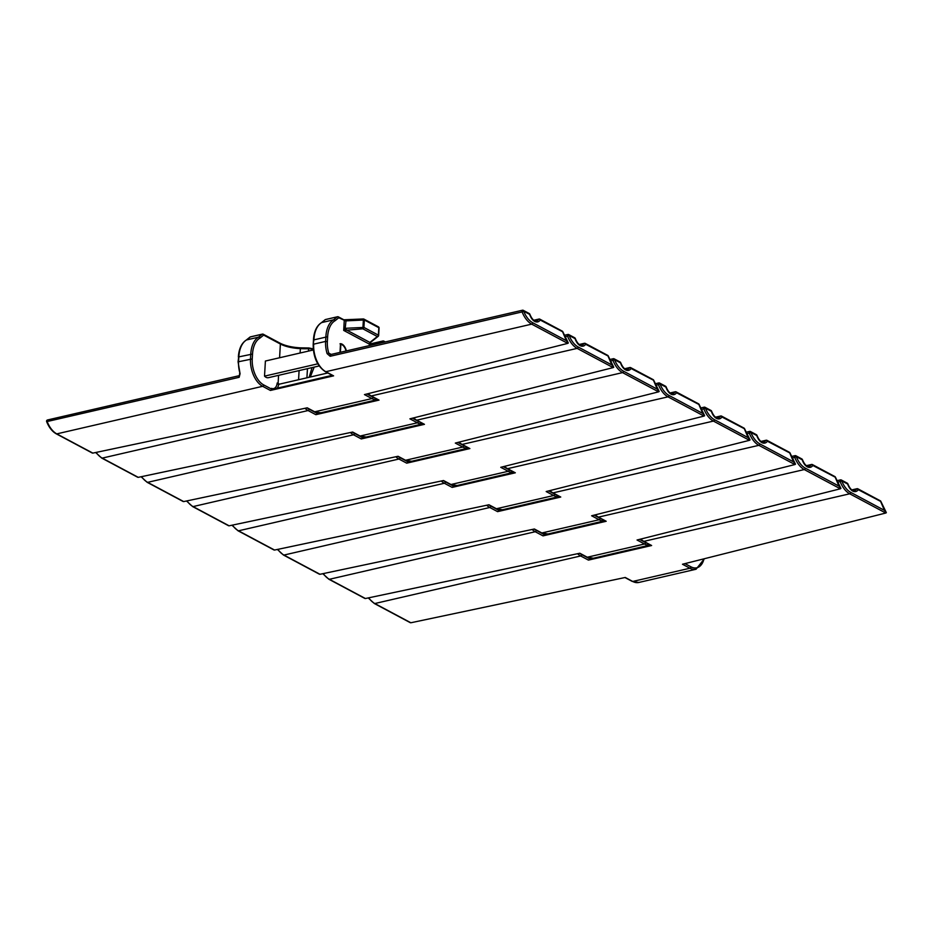 <?xml version="1.0" encoding="UTF-8"?>
<svg xmlns="http://www.w3.org/2000/svg" width="933" height="933" viewBox="0 0 933 933"><rect width="100%" height="100%" fill="white"/><g stroke="black" fill="none" stroke-linecap="round" stroke-linejoin="round"><path stroke-width="1.4" d="M317.803 363.823L264.529 376.139L265.392 361.036L313.348 349.957M343.321 345.735A8.502 4.933 77 0 0 343.157 345.537A8.502 4.933 77 0 0 340.498 343.869M340.009 343.799L340.86 344.324L340.393 352.301M346.026 350.995A7.884 4.56 77 0 0 343.496 345.91A7.884 4.56 77 0 0 340.86 344.324M561.759 331.087A1.248 0.91 118.1 0 1 562.692 332.02L566.424 340.72L568.325 343.006L567.742 343.379L364.453 394.589L371.917 398.578A22.019 12.759 77 0 0 377.422 399.697M566.424 340.72L532.755 322.76A20.771 12.024 77 0 1 523.716 311.225L529.652 314.398A10.753 6.228 -103 0 0 540.242 320.042A1.248 0.91 -61.9 0 0 539.321 319.109A1.248 0.723 77 0 0 538.668 319.273A1.248 0.898 34.9 0 1 540.242 320.042L562.891 331.903L568.325 343.006M333.594 375.847L325.827 371.707A1.248 0.91 -61.9 0 1 325.314 371.649L333.069 375.789A1.248 0.91 118.1 0 0 333.594 375.847L270.407 390.449A1.248 0.91 118.1 0 0 271.468 389.061L263.701 384.921A20.771 12.024 77 0 1 252.248 358.937L238.078 361.841L240.061 373.736L239.151 377.305L46.65 421.646C49.017 427.477 52.213 431.524 56.26 433.822A1.248 0.91 -61.9 0 0 56.785 433.88L92.834 453.111L307.225 407.814L314.689 411.803A1.248 0.91 118.1 0 1 314.164 411.745L306.934 407.884M324.859 320.031A1.248 0.98 51.2 0 1 325.395 319.599L337.326 316.835A1.248 0.98 51.2 0 1 338.772 317.745L345.618 320.894L364.348 319.984A1.248 0.91 -61.9 0 0 363.427 319.051L362.855 328.813L343.694 330.422L345.175 328.463L346.061 320.182M339.997 352.394L340.51 343.682A8.502 4.933 -103 0 1 346.376 350.913M271.468 389.061L271.503 388.361A9.388 5.435 77 0 0 277.183 383.008L278.151 384.186M272.436 389.294L271.503 388.361L272.436 389.294L332.183 375.323M313.978 367.147A1.248 0.851 -151.2 0 0 314.164 367.124L310.292 377.014M327.786 372.978L278.78 384.303A10.636 6.158 77 0 1 277.054 388.233M319.168 365.958L268.389 377.69A8.502 4.933 -103 0 1 264.529 376.139M309.173 377.27L312.042 367.602M331.227 354.423L328.766 353.106L327.098 353.619L330.154 356.278L330.014 355.403A1.248 0.723 77 0 1 330.492 354.587L330.422 354.61M343.321 319.727A1.248 0.91 118.1 0 1 343.845 319.786L338.376 316.87A1.248 1.248 0 0 0 337.501 316.754A1.248 0.723 77 0 1 337.851 316.812A1.248 0.91 -61.9 0 1 338.772 317.745L335.099 320.695A2.507 1.446 -103 0 1 334.982 320.777A26.019 15.068 77 0 0 327.635 336.696L327.355 341.583A20.771 12.024 77 0 0 328.766 353.106L330.842 354.645A1.248 0.723 77 0 0 330.504 354.587L522.433 310.234A1.248 0.723 77 0 0 522.107 311.925L330.154 356.278M377.888 326.772A1.248 0.91 118.1 0 1 378.413 326.83L363.94 319.109A1.248 1.248 0 0 0 363.275 318.969L343.845 319.786A1.248 0.91 118.1 0 1 344.254 320.66L343.694 330.422L369.363 344.114A1.248 0.91 -61.9 0 1 369.783 343.122A1.248 0.606 24.2 0 0 370.343 342.889L370.728 342.259A1.248 1.073 51.6 0 1 369.888 342.434L370.133 343.064M345.828 329.932L345.175 328.463L346.061 328.264L363.917 327.425L364.348 319.984L378.821 327.705L378.39 335.145L363.917 327.425A1.248 0.91 -61.9 0 1 362.855 328.813L377.329 336.533A1.248 1.073 51.6 0 0 378.541 335.612L378.39 335.145A1.248 0.91 118.1 0 1 377.329 336.533L369.888 342.434L346.365 329.885L346.061 328.264M607.196 355.321A1.248 0.91 118.1 0 1 608.118 356.254L611.85 364.955L613.751 367.24L613.168 367.614L409.89 418.835L417.354 422.812A22.019 12.759 77 0 0 422.859 423.944M611.85 364.955L578.18 346.994A20.771 12.024 77 0 1 569.142 335.46L575.078 338.632A10.753 6.228 -103 0 0 585.679 344.277A1.248 0.91 -61.9 0 0 584.746 343.356A1.248 0.723 77 0 0 584.105 343.507A1.248 0.898 34.9 0 1 585.679 344.277L608.328 356.138L613.751 367.24M95.656 452.505L101.697 458.056A1.248 0.91 -61.9 0 0 102.222 458.115L138.259 477.346L352.662 432.049L360.126 436.038A1.248 0.91 118.1 0 1 359.602 435.979L352.359 432.119M379.031 400.094L371.264 395.954A1.248 0.91 -61.9 0 1 370.739 395.895L378.506 400.035A1.248 0.91 118.1 0 0 379.031 400.094L315.844 414.684A1.248 0.91 118.1 0 0 316.905 413.296L316.928 412.794M317.861 413.529L316.94 412.596L317.861 413.529L377.62 399.557M652.622 379.556A1.248 0.91 118.1 0 1 653.555 380.489L657.287 389.189L659.188 391.475L658.605 391.848L455.316 443.07L462.78 447.047A22.019 12.759 77 0 0 468.284 448.178M657.287 389.189L623.617 371.229A20.771 12.024 77 0 1 614.579 359.706L620.515 362.867A10.753 6.228 -103 0 0 631.105 368.523A1.248 0.91 -61.9 0 0 630.183 367.59A1.248 0.723 77 0 0 629.542 367.742A1.248 0.898 34.9 0 1 631.105 368.523L653.765 380.372L659.188 391.475M141.093 476.74L147.122 482.291A1.248 0.91 -61.9 0 0 147.647 482.349L183.696 501.581L398.088 456.284L405.552 460.272A1.248 0.91 118.1 0 1 405.039 460.214L397.796 456.354M424.457 424.328L416.701 420.188A1.248 0.91 -61.9 0 1 416.176 420.13L423.944 424.27A1.248 0.91 118.1 0 0 424.457 424.328L361.269 438.93A1.248 0.91 118.1 0 0 362.331 437.53L362.366 437.029M363.299 437.775L362.377 436.831L363.299 437.775L423.046 423.792M698.059 403.802A1.248 0.91 118.1 0 1 698.98 404.724L702.724 413.424L704.625 415.71L704.03 416.083L500.753 467.305L508.217 471.282A22.019 12.759 77 0 0 513.721 472.413M702.724 413.424L669.054 395.464A20.771 12.024 77 0 1 660.016 383.941L665.94 387.102A10.753 6.228 -103 0 0 676.542 392.758A1.248 0.91 -61.9 0 0 675.609 391.825A1.248 0.723 77 0 0 674.967 391.977A1.248 0.898 34.9 0 1 676.542 392.758L699.19 404.607L704.625 415.71M186.53 500.986L192.56 506.526A1.248 0.91 -61.9 0 0 193.084 506.584L229.121 525.815L443.525 480.53L450.989 484.507A1.248 0.91 118.1 0 1 450.464 484.449L443.233 480.588M469.894 448.563L462.127 444.423A1.248 0.91 -61.9 0 1 461.602 444.365L469.369 448.505A1.248 0.91 118.1 0 0 469.894 448.563L406.706 463.165A1.248 0.91 118.1 0 0 407.768 461.777L407.791 461.264M408.736 462.01L407.803 461.065L408.736 462.01L468.483 448.027M743.484 428.037A1.248 0.91 118.1 0 1 744.417 428.97L748.149 437.659L750.05 439.944L749.467 440.318L546.178 491.539L553.642 495.516A22.019 12.759 77 0 0 559.159 496.648M748.149 437.659L714.48 419.698A20.771 12.024 77 0 1 705.441 408.176L711.378 411.336A10.753 6.228 -103 0 0 721.967 416.993A1.248 0.91 -61.9 0 0 721.046 416.06A1.248 0.723 77 0 0 720.404 416.223A1.248 0.898 34.9 0 1 721.967 416.993L744.627 428.853L750.05 439.944M231.955 525.221L237.997 530.76A1.248 0.91 -61.9 0 0 238.51 530.819L274.559 550.05L488.962 504.765L496.426 508.742A1.248 0.91 118.1 0 1 495.901 508.683L488.659 504.823M515.319 472.798L507.564 468.658A1.248 0.91 -61.9 0 1 507.039 468.599L514.806 472.739A1.248 0.91 118.1 0 0 515.319 472.798L452.132 487.399A1.248 0.91 118.1 0 0 453.193 486.011L453.228 485.498M454.161 486.245L453.24 485.312L454.161 486.245L513.908 472.261M788.921 452.272A1.248 0.91 118.1 0 1 789.843 453.205L793.586 461.893L795.487 464.191L794.893 464.552L591.615 515.774L599.079 519.763A22.019 12.759 77 0 0 604.584 520.882M793.586 461.893L759.917 443.933A20.771 12.024 77 0 1 750.878 432.411L756.803 435.571A10.753 6.228 -103 0 0 767.404 441.227A1.248 0.91 -61.9 0 0 766.483 440.294A1.248 0.723 77 0 0 765.83 440.458A1.248 0.898 34.9 0 1 767.404 441.227L790.053 453.088L795.487 464.191M277.393 549.455L283.422 555.007A1.248 0.91 -61.9 0 0 283.947 555.065L319.996 574.285L534.387 528.999L541.851 532.976A1.248 0.91 118.1 0 1 541.327 532.918L534.096 529.058M560.756 497.032L552.989 492.892A1.248 0.91 -61.9 0 1 552.476 492.834L560.232 496.974A1.248 0.91 118.1 0 0 560.756 497.032L497.569 511.634A1.248 0.91 118.1 0 0 498.63 510.246L498.654 509.733M499.598 510.479L498.665 509.546L499.598 510.479L559.345 496.496M834.359 476.506A1.248 0.91 118.1 0 1 835.28 477.439L839.012 486.14L840.913 488.425L840.33 488.799L637.052 540.009L644.516 543.997A22.019 12.759 77 0 0 650.021 545.117M839.012 486.14L805.342 468.168A20.771 12.024 77 0 1 796.304 456.645L802.24 459.817A10.753 6.228 -103 0 0 812.841 465.462A1.248 0.91 -61.9 0 0 811.908 464.529A1.248 0.723 77 0 0 811.267 464.692A1.248 0.898 34.9 0 1 812.841 465.462L835.49 477.323L840.913 488.425M322.818 573.69L328.859 579.241A1.248 0.91 -61.9 0 0 329.372 579.3L365.421 598.52L579.825 553.234L587.289 557.223A1.248 0.91 118.1 0 1 586.764 557.164L579.521 553.292M606.193 521.267L598.426 517.127A1.248 0.91 -61.9 0 1 597.901 517.069L605.669 521.209A1.248 0.91 118.1 0 0 606.193 521.267L543.006 535.869A1.248 0.91 118.1 0 0 544.056 534.481L544.091 533.968M545.024 534.714L544.102 533.781L545.024 534.714L604.771 520.742M879.784 500.741A1.248 0.91 118.1 0 1 880.717 501.674L884.449 510.374L886.35 512.66L885.767 513.033L682.478 564.243L689.942 568.232A22.019 12.759 77 0 0 696.076 569.235L704.392 558.727M884.449 510.374L850.779 492.414A20.771 12.024 77 0 1 841.741 480.88L847.677 484.052A10.753 6.228 -103 0 0 858.267 489.697A1.248 0.91 -61.9 0 0 857.345 488.764A1.248 0.723 77 0 0 856.704 488.927A1.248 0.898 34.9 0 1 858.267 489.697L880.927 501.557L886.35 512.66M368.255 597.925L374.285 603.476A1.248 0.91 -61.9 0 0 374.809 603.534L410.858 622.766L625.25 577.469L632.714 581.457A1.248 0.91 118.1 0 1 632.201 581.399L624.958 577.539M651.619 545.513L643.863 541.362A1.248 0.91 -61.9 0 1 643.338 541.303L651.094 545.455A1.248 0.91 118.1 0 0 651.619 545.513L588.431 560.103A1.248 0.91 118.1 0 0 589.493 558.715L589.528 558.202M590.461 558.949L589.539 558.016L590.461 558.949L650.208 544.977M366.949 393.971L372.978 397.19A20.771 12.024 77 0 0 374.25 397.761M372.978 397.19A1.248 0.91 118.1 0 1 371.917 398.578L314.689 411.803A22.019 12.759 -103 0 0 320.824 412.806L314.164 411.745M533.828 320.241L538.971 319.063A1.248 1.248 0 0 1 539.834 319.168L562.284 331.145A1.248 1.248 0 0 1 562.891 331.903L562.692 331.915M325.314 371.649C317.243 366.109 313.208 357.047 313.196 344.487L313.966 339.285A27.267 15.803 -103 0 1 321.663 322.585A1.248 0.723 77 0 0 321.722 322.55L325.395 319.599A1.248 0.723 -103 0 1 325.582 319.506L337.501 316.754A1.248 0.723 77 0 0 337.326 316.835L333.641 319.797A1.248 0.723 -103 0 1 333.582 319.832A27.267 15.803 77 0 0 325.885 336.521L325.605 341.408L313.686 344.16A22.019 12.759 -103 0 0 325.827 371.707L531.693 324.148A22.019 12.759 77 0 1 522.107 311.925L523.716 311.225A1.248 0.91 -61.9 0 0 522.783 310.292A1.248 0.723 77 0 0 522.433 310.234A1.248 1.248 0 0 1 523.308 310.351L529.244 313.523A1.248 0.91 118.1 0 1 529.652 314.398L529.839 314.234A1.248 1.248 0 0 0 529.244 313.523A1.248 0.91 118.1 0 0 528.719 313.465M529.641 314.211L529.839 314.234C531.88 319.109 534.084 321.337 536.428 320.905A9.505 5.505 -103 0 0 538.668 319.273L534.003 320.357M567.742 343.379L531.693 324.148A1.248 0.91 -61.9 0 0 532.755 322.76M239.536 373.795L239.478 375.626L47.536 419.967A1.248 0.723 -103 0 0 47.198 421.658A22.019 12.759 -103 0 0 56.785 433.88L262.639 386.309L270.407 390.449M321.209 322.876A1.248 1.003 59.5 0 1 321.43 322.678L325.081 319.751A1.248 1.248 0 0 1 325.582 319.506A1.248 0.723 -103 0 1 325.78 319.506M369.55 345.572L369.363 344.114L369.27 345.63M279.445 343.076A1.248 0.91 118.1 0 1 280.378 344.009L263.666 335.099L259.992 338.049A1.248 0.98 -128.8 0 0 258.534 337.151L246.615 339.904L250.289 336.953L262.208 334.201A1.248 0.98 51.2 0 1 263.666 335.099A1.248 0.91 -61.9 0 0 262.744 334.166A1.248 0.723 77 0 0 262.208 334.201L258.534 337.151A1.248 0.723 -103 0 1 258.476 337.186A27.267 15.803 77 0 0 250.779 353.887L250.499 358.762A22.019 12.759 77 0 0 262.639 386.309A1.248 0.91 -61.9 0 0 263.701 384.921M240.061 373.736A22.019 12.759 -103 0 1 238.568 361.514L238.86 356.639A27.267 15.803 -103 0 1 246.557 339.939A1.248 0.723 77 0 0 246.615 339.904A1.248 0.98 -128.8 0 0 246.3 340.044A1.248 1.003 -120.5 0 0 246.102 340.23M300.111 353.024L300.368 348.627A25.016 9.19 -176.7 0 1 280.378 344.009L279.585 357.759M278.57 375.334L278.104 383.498L277.183 383.008M252.248 358.937L252.528 354.05A26.019 15.068 77 0 1 259.875 338.131A1.248 1.003 -120.5 0 0 258.476 337.186L246.557 339.939A1.248 1.003 -120.5 0 0 246.324 340.032C241.565 343.134 238.918 348.779 238.358 356.966L252.528 354.05M299.096 370.588L298.572 379.731M279.422 384.151A25.016 9.19 3.3 0 1 278.104 383.498A1.248 0.91 -61.9 0 0 278.361 384.279M306.922 377.795L307.447 368.663M308.461 351.088L308.601 348.744A5.003 1.843 3.3 0 1 313.301 349.583M313.103 348.814L313.243 348.884A1.248 0.91 -61.9 0 0 313.103 348.814L308.811 347.962L300.426 347.846L300.368 348.627A45.041 16.549 -176.7 0 0 308.601 348.744L308.905 348.056M249.752 337.384A1.248 0.98 51.2 0 1 250.289 336.953A1.248 0.723 -103 0 1 250.464 336.86L262.395 334.107A1.248 1.248 0 0 1 263.258 334.224L279.97 343.134C285.136 345.781 291.959 347.356 300.426 347.846L300.438 347.927M246.3 340.044L249.962 337.105A1.248 1.248 0 0 1 250.464 336.86A1.248 0.723 -103 0 1 250.674 336.86M238.615 357.269L238.078 361.841M239.478 375.614L239.478 375.614A1.248 0.723 77 0 0 239.151 377.305M313.733 339.915L327.635 336.696M335.099 320.695A1.248 0.98 -128.8 0 0 333.641 319.797L321.722 322.55A1.248 0.98 -128.8 0 0 321.419 322.69A1.248 1.003 59.5 0 1 321.663 322.585L333.582 319.832A1.248 1.003 -120.5 0 1 334.982 320.777M327.355 341.583L325.605 341.408A22.019 12.759 77 0 0 327.098 353.619M369.62 344.417L370.133 343.204A1.248 1.248 0 0 0 370.343 342.877A1.248 0.606 24.2 0 0 370.354 342.609M370.728 342.259L378.168 336.346A1.248 1.248 0 0 0 378.646 335.437L379.078 328.008A1.248 1.248 0 0 0 378.413 326.83A1.248 0.91 118.1 0 1 378.821 327.705L378.973 328.183M412.374 418.206L418.416 421.424A20.771 12.024 77 0 0 419.687 421.996M418.416 421.424A1.248 0.91 118.1 0 1 417.354 422.812L360.126 436.038A22.019 12.759 -103 0 0 366.261 437.041L359.602 435.979M579.265 344.475L584.396 343.297A1.248 1.248 0 0 1 585.271 343.414L607.71 355.38A1.248 1.248 0 0 1 608.328 356.138L608.118 356.149M368.127 393.668A22.019 12.759 -103 0 0 371.264 395.954L577.119 348.382A22.019 12.759 77 0 1 567.544 336.16L569.142 335.46A1.248 0.91 -61.9 0 0 568.22 334.539A1.248 0.723 77 0 0 567.544 336.16L564.687 336.825M574.157 337.699A1.248 0.91 118.1 0 1 575.078 338.632L575.276 338.469A1.248 1.248 0 0 0 574.67 337.758L568.745 334.585A1.248 1.248 0 0 0 567.87 334.481L564.068 335.355M575.078 338.446L575.276 338.469C577.317 343.356 579.51 345.572 581.854 345.14A9.505 5.505 -103 0 0 584.105 343.507L579.428 344.592M613.168 367.614L577.119 348.382A1.248 0.91 -61.9 0 0 578.18 346.994M96.122 452.412A22.019 12.759 -103 0 0 102.222 458.115L308.077 410.543L315.844 414.684M370.284 344.265A1.248 0.98 51.2 0 1 370.833 343.834A1.248 0.723 -103 0 1 371.217 343.741M369.585 344.825L370.833 343.834L382.752 341.081A1.248 0.98 51.2 0 1 384.209 341.979A1.248 0.91 -61.9 0 0 383.288 341.046A1.248 0.723 77 0 0 382.752 341.081L380.244 343.099M383.86 342.259L384.478 342.119M316.905 413.296L309.138 409.155A1.248 0.91 -61.9 0 1 308.077 410.543A22.019 12.759 77 0 1 304.963 408.292M307.878 408.386A20.771 12.024 77 0 0 309.138 409.155M457.811 442.44L463.841 445.659A20.771 12.024 77 0 0 465.112 446.231M463.841 445.659A1.248 0.91 118.1 0 1 462.78 447.047L405.552 460.272A22.019 12.759 -103 0 0 411.686 461.275L405.039 460.214M624.69 368.722L629.833 367.532A1.248 1.248 0 0 1 630.708 367.649L653.147 379.614A1.248 1.248 0 0 1 653.765 380.372L653.555 380.384M413.564 417.902A22.019 12.759 -103 0 0 416.701 420.188L622.556 372.617A22.019 12.759 77 0 1 612.969 360.395L614.579 359.706A1.248 0.91 -61.9 0 0 613.657 358.773A1.248 0.723 77 0 0 612.969 360.395L610.112 361.059M619.582 361.934A1.248 0.91 118.1 0 1 620.515 362.867L620.702 362.704A1.248 1.248 0 0 0 620.107 361.992L614.171 358.832A1.248 1.248 0 0 0 613.308 358.715L609.494 359.59M620.515 362.692L620.702 362.704C622.754 367.59 624.947 369.806 627.291 369.375A9.505 5.505 -103 0 0 629.542 367.742L624.865 368.827M658.605 391.848L622.556 372.617A1.248 0.91 -61.9 0 0 623.617 371.229M141.548 476.646A22.019 12.759 -103 0 0 147.647 482.349L353.514 434.79L361.269 438.93M362.331 437.53L354.563 433.39A1.248 0.91 -61.9 0 1 353.514 434.79A22.019 12.759 77 0 1 350.4 432.527M353.304 432.62A20.771 12.024 77 0 0 354.563 433.39M503.249 466.675L509.278 469.894A20.771 12.024 77 0 0 510.549 470.477M509.278 469.894A1.248 0.91 118.1 0 1 508.217 471.282L450.989 484.507A22.019 12.759 -103 0 0 457.123 485.522L450.464 484.449M670.127 392.956L675.27 391.767A1.248 1.248 0 0 1 676.133 391.883L698.584 403.849A1.248 1.248 0 0 1 699.19 404.607L698.98 404.619M458.989 442.137A22.019 12.759 -103 0 0 462.127 444.423L667.993 396.852A22.019 12.759 77 0 1 658.406 384.629L660.016 383.941A1.248 0.91 -61.9 0 0 659.083 383.008A1.248 0.723 77 0 0 658.406 384.629L655.549 385.294M665.019 386.169A1.248 0.91 118.1 0 1 665.94 387.102L666.139 386.938A1.248 1.248 0 0 0 665.544 386.227L659.608 383.066A1.248 1.248 0 0 0 658.733 382.95L654.931 383.825M665.94 386.927L666.139 386.938C668.18 391.825 670.372 394.053 672.728 393.609A9.505 5.505 -103 0 0 674.967 391.977L670.291 393.061M704.03 416.083L667.993 396.852A1.248 0.91 -61.9 0 0 669.054 395.464M186.985 500.881A22.019 12.759 -103 0 0 193.084 506.584L398.939 459.024L406.706 463.165M407.768 461.777L400 457.625A1.248 0.91 -61.9 0 1 398.939 459.024A22.019 12.759 77 0 1 395.825 456.762M398.741 456.855A20.771 12.024 77 0 0 400 457.625M548.674 490.91L554.703 494.128A20.771 12.024 77 0 0 555.986 494.712M554.703 494.128A1.248 0.91 118.1 0 1 553.642 495.516L496.426 508.742A22.019 12.759 -103 0 0 502.56 509.756L495.901 508.683M715.564 417.191L720.696 416.001A1.248 1.248 0 0 1 721.571 416.118L744.009 428.095A1.248 1.248 0 0 1 744.627 428.853L744.417 428.853M504.426 466.383A22.019 12.759 -103 0 0 507.564 468.658L713.418 421.086A22.019 12.759 77 0 1 703.844 408.876L705.441 408.176A1.248 0.91 -61.9 0 0 704.52 407.243A1.248 0.723 77 0 0 703.844 408.876L700.986 409.529M710.445 410.403A1.248 0.91 118.1 0 1 711.378 411.336L711.576 411.185A1.248 1.248 0 0 0 710.969 410.462L705.033 407.301A1.248 1.248 0 0 0 704.17 407.185L700.368 408.059M711.378 411.161L711.576 411.185C713.617 416.06 715.809 418.287 718.153 417.856A9.505 5.505 -103 0 0 720.404 416.223L715.728 417.296M749.467 440.318L713.418 421.086A1.248 0.91 -61.9 0 0 714.48 419.698M232.41 525.116A22.019 12.759 -103 0 0 238.51 530.819L444.376 483.259L452.132 487.399M453.193 486.011L445.438 481.871A1.248 0.91 -61.9 0 1 444.376 483.259A22.019 12.759 77 0 1 441.262 481.008M444.166 481.09A20.771 12.024 77 0 0 445.438 481.871M594.111 515.144L600.141 518.363A20.771 12.024 77 0 0 601.412 518.946M600.141 518.363A1.248 0.91 118.1 0 1 599.079 519.763L541.851 532.976A22.019 12.759 -103 0 0 547.986 533.991L541.327 532.918M760.99 441.426L766.133 440.236A1.248 1.248 0 0 1 766.996 440.353L789.446 452.33A1.248 1.248 0 0 1 790.053 453.088L789.854 453.088M549.852 490.618A22.019 12.759 -103 0 0 552.989 492.892L758.856 445.333A22.019 12.759 77 0 1 749.269 433.11L750.878 432.411A1.248 0.91 -61.9 0 0 749.945 431.478A1.248 0.723 77 0 0 749.269 433.11L746.412 433.763M755.882 434.638A1.248 0.91 118.1 0 1 756.803 435.571L757.001 435.419A1.248 1.248 0 0 0 756.406 434.696L750.47 431.536A1.248 1.248 0 0 0 749.596 431.419L745.794 432.306M756.803 435.396L757.001 435.419C759.042 440.294 761.246 442.522 763.591 442.09A9.505 5.505 -103 0 0 765.83 440.458L761.153 441.531M794.893 464.552L758.856 445.333A1.248 0.91 -61.9 0 0 759.917 443.933M277.847 549.362A22.019 12.759 -103 0 0 283.947 555.065L489.802 507.494L497.569 511.634M498.63 510.246L490.863 506.106A1.248 0.91 -61.9 0 1 489.802 507.494A22.019 12.759 77 0 1 486.699 505.243M489.603 505.324A20.771 12.024 77 0 0 490.863 506.106M639.537 539.379L645.578 542.598A20.771 12.024 77 0 0 646.849 543.181M645.578 542.598A1.248 0.91 118.1 0 1 644.516 543.997L587.289 557.223A22.019 12.759 -103 0 0 593.423 558.226L586.764 557.164M806.427 465.66L811.558 464.471A1.248 1.248 0 0 1 812.433 464.587L834.872 476.565A1.248 1.248 0 0 1 835.49 477.323L835.28 477.334M595.289 514.853A22.019 12.759 -103 0 0 598.426 517.127L804.281 469.567A22.019 12.759 77 0 1 794.706 457.345L796.304 456.645A1.248 0.91 -61.9 0 0 795.383 455.712A1.248 0.723 77 0 0 794.706 457.345L791.849 458.01M801.319 458.884A1.248 0.91 118.1 0 1 802.24 459.817L802.438 459.654A1.248 1.248 0 0 0 801.832 458.943L795.907 455.771A1.248 1.248 0 0 0 795.033 455.654L791.231 456.54M802.24 459.631L802.438 459.654C804.479 464.529 806.672 466.757 809.016 466.325A9.505 5.505 -103 0 0 811.267 464.692L806.59 465.765M840.33 488.799L804.281 469.567A1.248 0.91 -61.9 0 0 805.342 468.168M323.284 573.597A22.019 12.759 -103 0 0 329.372 579.3L535.239 531.728L543.006 535.869M544.056 534.481L536.3 530.341A1.248 0.91 -61.9 0 1 535.239 531.728A22.019 12.759 77 0 1 532.125 529.477M535.041 529.559A20.771 12.024 77 0 0 536.3 530.341M684.974 563.625L691.003 566.844A20.771 12.024 77 0 0 704.018 558.82M691.003 566.844A1.248 0.91 118.1 0 1 689.942 568.232L632.714 581.457A22.019 12.759 -103 0 0 638.848 582.46L632.201 581.399M851.852 489.895L856.995 488.717A1.248 1.248 0 0 1 857.87 488.822L880.309 500.799A1.248 1.248 0 0 1 880.927 501.557L880.717 501.569M640.726 539.087A22.019 12.759 -103 0 0 643.863 541.362L849.718 493.802A22.019 12.759 77 0 1 840.132 481.58L841.741 480.88A1.248 0.91 -61.9 0 0 840.808 479.947A1.248 0.723 77 0 0 840.132 481.58L837.274 482.244M846.744 483.119A1.248 0.91 118.1 0 1 847.677 484.052L847.864 483.889A1.248 1.248 0 0 0 847.269 483.177L841.333 480.005A1.248 1.248 0 0 0 840.47 479.889L836.656 480.775M847.665 483.865L847.864 483.889C849.905 488.764 852.109 490.991 854.453 490.56A9.505 5.505 -103 0 0 856.704 488.927L852.027 490.012M885.767 513.033L849.718 493.802A1.248 0.91 -61.9 0 0 850.779 492.414M368.71 597.831A22.019 12.759 -103 0 0 374.809 603.534L580.664 555.963L588.431 560.103M589.493 558.715L581.726 554.575A1.248 0.91 -61.9 0 1 580.664 555.963A22.019 12.759 77 0 1 577.562 553.712M580.466 553.805A20.771 12.024 77 0 0 581.726 554.575M320.824 412.806L377.352 399.744M56.26 433.822L92.297 453.041M47.536 419.967A1.248 1.248 0 0 0 46.65 421.646M313.196 344.487L313.476 339.612C314.024 331.425 316.684 325.78 321.43 322.678M366.261 437.041L422.777 423.99M385.329 341.921L383.801 341.105A1.248 1.248 0 0 0 382.938 340.988L371.007 343.741A1.248 1.248 0 0 0 370.506 343.985L369.596 344.72M101.697 458.056L137.722 477.276M370.739 395.895L367.754 393.761M411.686 461.275L468.214 448.225M147.122 482.291L183.16 501.511M416.176 420.13L413.179 417.996M457.123 485.522L513.64 472.46M192.56 506.526L228.585 525.745M461.602 444.365L458.616 442.23M502.56 509.756L559.077 496.694M237.997 530.76L274.022 549.992M507.039 468.599L504.053 466.477M547.986 533.991L604.502 520.929M283.422 555.007L319.459 574.227M552.476 492.834L549.479 490.711M593.423 558.226L649.939 545.164M328.859 579.241L364.885 598.461M597.901 517.069L594.916 514.946M638.848 582.46L696.076 569.235M374.285 603.476L410.322 622.696M643.338 541.303L640.341 539.181"/></g></svg>
